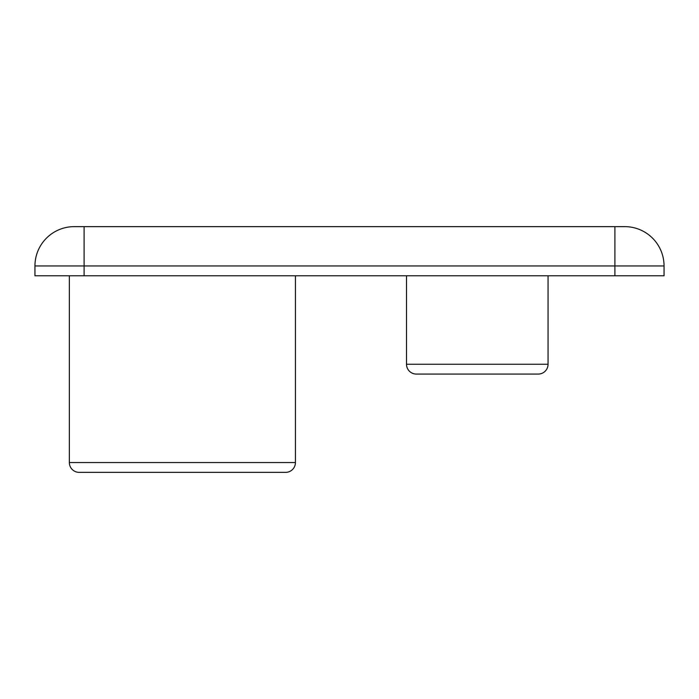 <?xml version="1.0" encoding="UTF-8"?>
<svg xmlns="http://www.w3.org/2000/svg" width="699" height="699" viewBox="0 0 699 699"><rect width="100%" height="100%" fill="white"/><g stroke="black" fill="none" stroke-linecap="round" stroke-linejoin="round"><path stroke-width="1.05" d="M406.512 275.773L406.512 364.249A9.83 9.83 0 0 0 416.342 374.07L538.23 374.07L416.342 374.07M406.512 364.249L548.06 364.249A9.83 9.83 0 0 1 538.23 374.07M69.35 275.773L69.35 462.546A9.83 9.83 0 0 0 79.179 472.367L285.611 472.367A9.83 9.83 0 0 0 295.432 462.546L295.432 275.773M548.06 364.249L548.06 275.773M664.05 275.773L34.95 275.773L34.95 265.952A39.319 39.319 0 0 1 74.269 226.633L624.731 226.633A39.319 39.319 0 0 1 664.05 265.952L664.05 275.773M534.298 374.07L420.274 374.07M275.773 472.367L89.018 472.367M69.358 462.546L295.432 462.546M614.902 275.773L614.902 265.952L84.098 265.952L84.098 275.773M84.098 226.633L84.098 265.952L34.95 265.952A39.319 39.319 0 0 1 74.269 226.633M624.731 226.633A39.319 39.319 0 0 1 664.05 265.952L614.902 265.952L614.902 226.633"/></g></svg>
